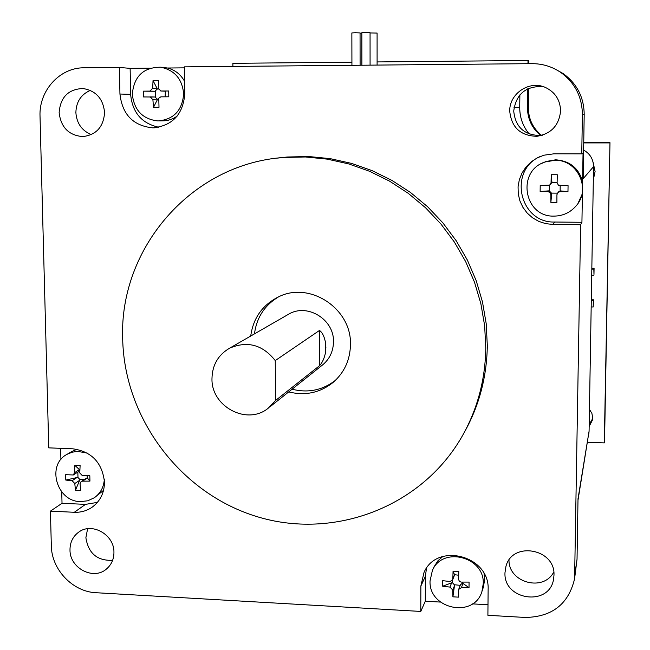<?xml version="1.0" encoding="UTF-8"?>
<svg xmlns="http://www.w3.org/2000/svg" width="650" height="650" viewBox="0 0 650 650"><rect width="100%" height="100%" fill="white"/><g stroke="black" fill="none" stroke-linecap="round" stroke-linejoin="round"><path stroke-width="0.97" d="M593.044 162.045L595.099 171.527L593.328 179.701M593.491 169.894L593.377 176.784M554.816 160.29C577.517 159.347 591.403 189.004 576.168 205.822C570.31 212.566 562.941 215.995 554.036 216.109C523.957 217.262 516.197 170.966 545.098 161.98L554.816 160.29M542.003 163.312L546.008 161.493L555.636 159.819C569.749 160.81 578.736 168.058 582.587 181.577L582.392 193.789L577.98 203.377M269.644 407.087L321.766 365.584C329.371 359.613 333.279 351.683 333.491 341.778C334.262 319.613 307.678 303.095 289.006 313.983L287.243 314.998M325.894 347.474L325.431 352.966C324.252 358.451 322.319 362.668 319.629 365.625L275.576 400.473L267.987 408.403C246.821 425.604 211.169 406.534 211.973 378.666C212.274 365.007 218.189 354.827 229.718 348.124C247.52 340.608 262.697 344.768 275.251 360.596L319.467 330.46C322.181 332.256 324.155 336.082 325.382 341.949L325.894 347.474M278.558 296.863C264.656 305.232 256.62 317.574 254.459 333.881M250.729 336.026C253.207 318.086 262.413 305.061 278.363 296.952C309.506 280.865 351.707 308.498 350.464 344.524C350.155 360.067 344.264 372.791 332.8 382.679C319.719 392.892 305.021 395.964 288.714 391.901M90.35 90.382C80.998 94.469 76.18 101.871 75.879 112.604C76.684 123.305 81.827 130.642 91.317 134.631M59.134 112.653C60.352 97.272 68.266 89.221 82.875 88.498C95.883 90.642 103.123 98.638 104.585 112.491C103.545 126.953 96.249 134.989 82.688 136.597C68.754 135.33 60.905 127.351 59.134 112.653M87.612 528.726L85.881 537.721C88.376 553.418 97.281 560.942 112.621 560.3M69.989 549.924C69.989 542.498 72.808 536.624 78.447 532.326C91.642 521.852 114.303 534.503 113.945 552.232C113.945 559.106 111.475 564.679 106.527 568.953C93.567 580.694 69.664 568.181 69.989 549.924M277.526 158.096L287.243 157.007L308.742 156.528L330.281 158.657L351.544 163.394L372.206 170.674L391.958 180.424L410.507 192.489L427.57 206.708L442.886 222.877L456.211 240.752L467.358 260.065L476.149 280.516L482.454 301.811L486.192 323.619L487.313 345.613C486.85 376.878 479.164 405.819 464.271 432.445M485.786 347.937C485.298 380.25 477.206 410.061 461.508 437.377C420.599 507.902 332.849 540.117 256.726 516.555C180.456 493.269 124.264 418.543 122.679 338.788C119.08 248.511 191.222 163.824 283.766 157.463L305.467 156.975L327.21 159.128L348.676 163.906L369.533 171.267L389.488 181.106L408.216 193.302L425.449 207.667L440.911 223.99L454.366 242.044L465.619 261.544L474.5 282.206L480.87 303.704L484.648 325.731L485.786 347.937M504.977 572.707L505.968 566.296C512.387 540.841 555.596 548.746 553.971 575.274L553.556 579.264C549.437 606.832 503.376 600.421 504.977 572.707M543.156 86.612C525.931 85.816 516.124 93.966 513.727 111.053C515.344 126.929 524.128 135.086 540.085 135.533L542.368 135.232M509.722 111.061C509.283 93.624 529.384 80.104 545.253 87.376C555.108 92.064 560.219 99.897 560.584 110.882C559.106 125.369 551.208 133.843 536.908 136.305C520.455 135.842 511.396 127.424 509.722 111.061M555.596 69.331L563.128 73.547C576.948 83.606 583.976 97.256 584.196 114.481L582.384 114.595C582.156 96.817 574.909 82.745 560.649 72.361C551.964 66.536 542.376 63.635 531.879 63.651L184.421 66.861L184.819 93.649C183.121 114.408 172.453 125.816 152.823 127.863C133.234 125.84 122.273 114.562 119.941 94.022L119.413 67.462L84.142 67.787C59.711 67.502 38.837 90.707 40.024 116.261L48.758 447.866L72.776 448.809C91.585 451.49 102.147 462.548 104.471 481.975C104.414 492.789 100.254 501.231 91.991 507.301C86.718 510.876 80.828 512.533 74.319 512.281L85.491 504.376L97.419 502.385M132.316 94.193C134.014 76.261 143.471 67.259 160.704 67.202C174.631 70.151 182.276 79.048 183.649 93.892C182.268 110.476 173.713 119.494 157.982 120.957C142.659 119.194 134.103 110.272 132.316 94.193M184.641 81.478C180.741 74.392 175.021 69.907 167.464 68.014L163.442 67.446M104.317 479.44C103.748 487.297 100.401 493.407 94.282 497.77L87.734 500.793L80.478 501.597C56.672 501.686 46.183 464.856 67.096 454.301L72.069 452.221L77.447 451.368L87.287 453.066M76.952 449.272L71.305 451.782M483.243 583.765L481.91 591.589C473.996 618.719 428.512 609.148 430.048 580.905L432.38 570.505C442.398 545.886 484.794 556.774 483.243 583.765M482.064 591.134L483.364 587.226L484.681 579.475L484.031 573.544M370.061 32.947L377.089 33.061L377.098 64.846M360.051 33.174L361.847 33.028M351.926 65.073L351.861 32.947L355.225 32.736L360.051 32.922L360.1 65M361.847 32.727L370.061 32.695L370.077 64.911M390.577 64.959L327.974 65.536M442.853 556.481L437.864 560.836L434.013 566.93M453.058 571.163L454.521 574.697L452.839 578.874L453.058 571.163L458.786 571.464L458.575 579.508L459.379 581.246L461.086 582.099L469.064 582.083L469.024 587.665L461.378 587.706L462.987 583.448L462.459 582.14M452.904 596.83L452.766 590.029L454.456 585.756L452.904 596.83L458.616 597.147L458.664 589.412L461.378 587.706M449.93 587.088L442.666 586.227L451.636 582.839L449.93 587.088L452.766 590.029M442.666 586.227L442.699 580.669L449.962 581.514L452.619 579.914L452.839 578.874M462.987 583.448L469.024 587.665M462.54 583.139L460.436 584.773L458.664 589.412M454.456 585.756L454.594 584.773L460.224 585.333M454.561 585.008L452.311 582.579M452.449 580.255L452.433 582.538L451.636 582.839M452.619 579.914L454.602 574.884M458.664 575.226L454.521 574.697M94.998 497.258L103.553 490.336M89.944 481.122L82.591 481.163L87.384 477.986L89.944 481.122L89.822 475.719L82.461 475.751L79.771 472.94L80.112 465.554L74.864 465.335L79.381 469.609L74.522 472.712L73.296 474.979L65.658 474.687L65.796 480.074L76.976 477.539L72.093 480.707L74.782 483.519L79.641 480.326L80.015 479.448L84.061 479.627M79.641 480.326L75.465 490.214L80.706 490.449L80.031 483.754L81.128 481.569L82.591 481.163M75.465 490.214L74.782 483.519M72.093 480.707L65.796 480.074M74.522 472.712L74.864 465.335M87.214 477.774L81.128 481.569M79.966 479.562L77.821 477.344M77.846 472.071L77.968 477.311L76.976 477.539M73.296 474.979L78.601 471.583L79.722 469.934M79.861 469.991L79.381 469.609M87.384 477.986L87.116 475.759M159.632 120.924L162.362 120.867C167.798 120.884 172.746 119.275 177.206 116.041M153.498 107.339L152.904 99.775L157.268 99.881L153.498 107.339L159.006 107.315L158.779 98.199L160.818 96.85L168.805 96.801L168.707 90.992L160.818 91.008L158.226 88.132L158.551 80.576L153.026 80.616L157.064 88.368L152.701 88.164L149.987 91.089L155.366 91.276L155.464 97.021L150.256 96.899L152.904 99.775M154.383 91.268L143.276 91.154L143.382 96.947L154.481 97.021M143.276 91.154L149.987 91.089M152.701 88.164L153.026 80.616M161.037 91.016L168.707 90.992M157.552 99.32L155.001 97.029M154.919 91.268L157.373 88.953M158.356 89.05L157.43 89.058L157.064 88.368M165.132 96.817L165.344 91.195L161.005 91.016M157.268 99.881L157.601 99.214L158.446 99.214M155.464 97.021L154.83 97.029M61.742 491.928L62.026 503.287L85.491 504.376M60.637 448.337L60.921 459.509M426.473 568.311L425.384 576.314L425.287 601.217L420.786 611.439L96.103 592.719C72.694 591.841 51.488 569.506 51.326 545.651L50.424 511.144L74.319 512.281M50.424 511.144L62.026 503.287M472.461 603.883L487.996 604.752M425.287 601.217L440.464 602.079M420.786 611.439L420.867 586.032L424.003 572.496C436.954 541.791 490.084 555.774 488.126 589.704L487.898 615.306L525.249 617.459C552.118 616.972 568.563 604.069 574.592 578.76L577.038 559.203L578.012 498.769L589.079 431.243L577.988 500.281M150.223 68.177L130.13 68.356L130.634 94.372C132.356 112.588 141.773 123.541 158.876 127.254M184.429 67.86L167.464 68.014M119.413 67.462L130.13 68.356M540.191 156.504C507.731 170.625 519.61 223.373 554.775 222.024L581.929 222.292L582.392 193.789M582.587 181.577L583.042 152.945L581.758 153.871L553.849 153.822L543.944 155.204L537.192 157.893L531.123 161.882L525.996 167.001L522.007 173.03L519.326 179.717L518.066 186.794L518.261 193.96L519.911 200.923L522.949 207.399L527.239 213.127L532.618 217.864L538.85 221.422L545.699 223.649L552.874 224.453L554.775 222.024M552.874 224.453L580.629 224.729L581.929 222.292M508.991 560.121C508.544 582.758 543.701 592.166 553.776 571.951M593.548 166.652L589.079 431.243L593.548 166.644C593.393 159.266 590.086 153.741 583.619 150.061C590.07 153.717 593.377 159.25 593.548 166.652L583.164 178.693L584.196 114.481M580.629 224.729L574.592 578.76M582.384 114.595L581.758 153.871M292.086 389.22C308.043 393.201 322.473 390.26 335.376 380.396M275.576 400.473L275.251 360.596M547.901 191.62L540.134 191.49L540.207 185.494L549.616 185.144L549.534 190.808L547.901 191.62L550.014 192.514L550.875 194.634L551.801 193.107L557.375 193.139M551.046 182.618L551.241 174.712L551.883 181.951L549.616 185.144M551.241 174.712L557.286 174.736L557.107 182.991L558.472 185.209L568.067 185.648L567.97 191.661L559.999 191.693L560.755 190.938L560.121 190.873L560.194 185.673M551.72 193.862L550.859 202.369L556.904 202.41L556.928 194.675L558.082 192.351L559.999 191.693M550.859 202.369L550.875 194.634M550.55 184.397L551.915 182.309M557.099 182.618L551.939 182.593L551.883 181.951M560.755 190.938L567.97 191.661M560.414 190.905L558.456 191.986M551.769 193.407L549.226 190.832M540.134 191.49L548.771 190.864M589.16 426.489L592.54 419.827L592.702 418.023L591.906 413.392L589.444 409.321M589.192 424.45L592.686 418.567M377.098 61.937L528.003 60.491L528.889 60.881L528.856 63.676M528.564 88.424L528.344 107.729C528.483 119.088 532.927 128.326 541.661 135.436M583.741 142.675L609.976 142.667L604.573 440.351L604.289 442.886L587.454 442.276M609.976 142.667L604.289 442.886M583.733 142.911L609.724 142.919M540.898 135.639C532.082 128.472 527.597 119.161 527.459 107.705L528.344 107.729M528.003 60.491L527.971 63.684M527.678 88.847L527.459 107.705M232.903 66.414L232.871 63.326L351.918 62.181M591.817 269.084L593.832 269.108L593.978 274.438L594.084 268.271L591.833 268.239M591.281 300.771L593.296 300.812L593.19 306.979L593.548 299.804L591.297 299.764M593.832 269.108L594.084 268.271M593.726 275.308L591.711 275.275M593.296 300.812L593.548 299.804M593.19 306.979L591.175 306.938M519.732 107.616C519.748 117.585 522.909 126.376 529.23 133.998C522.901 126.384 519.74 117.593 519.724 107.616L519.878 94.9L519.724 107.616L514.028 107.461M588.835 433.834L589.079 431.194M420.867 586.032L425.384 576.314M119.941 94.022L130.634 94.372M575.071 572.853L577.038 559.203M325.382 341.949L325.431 352.966M319.629 365.625L319.467 330.46M91.991 507.301L92.893 506.651M160.704 67.202L165.076 67.6M67.096 454.301L72.093 451.311M361.887 64.984L361.847 32.719M432.38 570.505L434.273 566.353M152.823 127.863L154.903 127.79M560.649 72.361L563.128 73.547M536.908 136.305L540.085 135.533M287.243 157.007L283.766 157.463M106.527 568.953L107.063 568.498M82.688 136.597L83.947 136.541M332.8 382.679L335.01 380.738M289.006 313.983L229.718 348.124M545.098 161.98L546.008 161.493M558.927 191.523L558.082 192.351"/></g></svg>
